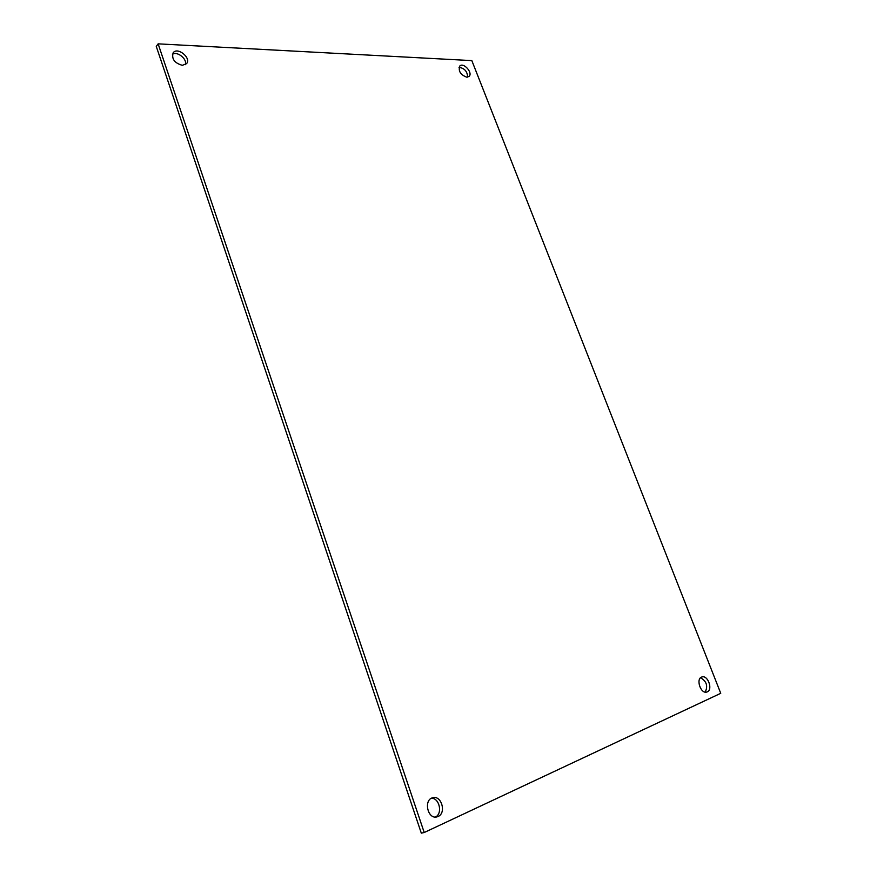 <?xml version="1.0" encoding="UTF-8"?>
<svg xmlns="http://www.w3.org/2000/svg" width="877" height="877" viewBox="0 0 877 877"><rect width="100%" height="100%" fill="white"/><g stroke="black" fill="none" stroke-linecap="round" stroke-linejoin="round"><path stroke-width="1.32" d="M158.134 43.85L424.216 832.514L720.741 693.312L471.837 60.612L158.134 43.85L156.259 46.382L421.311 833.15L424.216 832.514M466.783 77.187C460.458 74.797 458.134 71.059 459.811 66.005C463.582 62.015 473.251 72.999 469.02 76.452L466.783 77.187M707.29 691.865L706.796 692.041C700.591 694.178 695.549 678.403 701.951 676.967C707.827 674.819 713.144 689.574 707.29 691.865M182.339 65.326C174.512 63.089 171.453 58.912 173.153 52.806C177.461 46.514 191.581 57.948 186.593 63.637L182.339 65.326M438.094 816.487L436.932 816.893C427.57 819.546 423.328 799.583 432.81 797.741C441.482 795.033 446.601 813.067 438.094 816.487M467.627 77.132C467.386 71.432 464.514 68.176 459.022 67.365M705.185 692.106C708.123 686.022 706.588 681.243 700.58 677.757M185.387 64.668C187.415 59.088 177.329 50.943 172.44 54.242M435.441 817.035C442.885 813.692 439.443 797.84 431.407 798.278"/></g></svg>
